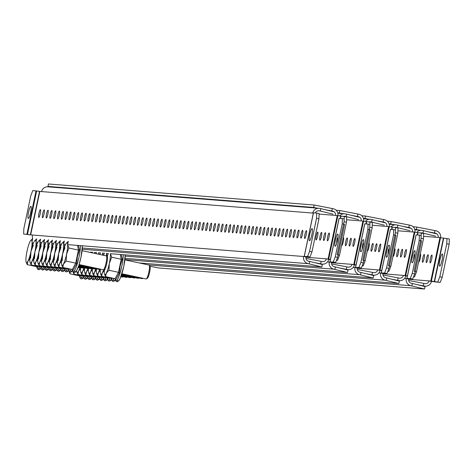 <?xml version="1.0" encoding="UTF-8"?>
<svg xmlns="http://www.w3.org/2000/svg" width="473" height="473" viewBox="0 0 473 473"><rect width="100%" height="100%" fill="white"/><g stroke="black" fill="none" stroke-linecap="round" stroke-linejoin="round"><path stroke-width="0.71" d="M309.714 234.578A6.214 1.058 102.1 0 1 312.085 228.583A6.214 1.058 102.1 0 1 311.843 234.744A6.214 1.058 102.1 0 1 309.472 240.739A6.214 1.058 102.1 0 1 309.714 234.578M30.656 212.483A6.214 1.058 -77.9 0 0 30.899 206.317A6.214 1.058 -77.9 0 0 28.534 212.312A6.214 1.058 -77.9 0 0 28.291 218.479A6.214 1.058 -77.9 0 0 30.656 212.483M44.072 213.867A3.997 0.68 -77.9 0 0 44.231 209.906A3.997 0.68 -77.9 0 0 42.706 213.761A3.997 0.68 -77.9 0 0 42.552 217.722A3.997 0.68 -77.9 0 0 44.072 213.867M40.276 213.565A3.997 0.68 -77.9 0 0 40.43 209.604A3.997 0.68 -77.9 0 0 38.904 213.459A3.997 0.68 -77.9 0 0 38.751 217.42A3.997 0.68 -77.9 0 0 40.276 213.565M47.874 214.168A3.997 0.68 -77.9 0 0 48.027 210.207A3.997 0.68 -77.9 0 0 46.508 214.062A3.997 0.68 -77.9 0 0 46.348 218.023A3.997 0.68 -77.9 0 0 47.874 214.168M51.675 214.47A3.997 0.68 -77.9 0 0 51.829 210.509A3.997 0.68 -77.9 0 0 50.304 214.364A3.997 0.68 -77.9 0 0 50.15 218.325A3.997 0.68 -77.9 0 0 51.675 214.47M55.471 214.772A3.997 0.68 -77.9 0 0 55.631 210.81A3.997 0.68 -77.9 0 0 54.105 214.665A3.997 0.68 -77.9 0 0 53.952 218.627A3.997 0.68 -77.9 0 0 55.471 214.772M59.273 215.073A3.997 0.68 -77.9 0 0 59.427 211.112A3.997 0.68 -77.9 0 0 57.907 214.967A3.997 0.68 -77.9 0 0 57.747 218.928A3.997 0.68 -77.9 0 0 59.273 215.073M63.075 215.375A3.997 0.68 -77.9 0 0 63.228 211.413A3.997 0.68 -77.9 0 0 61.703 215.262A3.997 0.68 -77.9 0 0 61.549 219.224A3.997 0.68 -77.9 0 0 63.075 215.375M66.87 215.676A3.997 0.68 -77.9 0 0 67.03 211.715A3.997 0.68 -77.9 0 0 65.505 215.564A3.997 0.68 -77.9 0 0 65.351 219.525A3.997 0.68 -77.9 0 0 66.87 215.676M70.672 215.978A3.997 0.68 -77.9 0 0 70.826 212.01A3.997 0.68 -77.9 0 0 69.306 215.865A3.997 0.68 -77.9 0 0 69.147 219.827A3.997 0.68 -77.9 0 0 70.672 215.978M74.474 216.273A3.997 0.68 -77.9 0 0 74.628 212.312A3.997 0.68 -77.9 0 0 73.102 216.167A3.997 0.68 -77.9 0 0 72.948 220.128A3.997 0.68 -77.9 0 0 74.474 216.273M78.27 216.575A3.997 0.68 -77.9 0 0 78.429 212.614A3.997 0.68 -77.9 0 0 76.904 216.468A3.997 0.68 -77.9 0 0 76.75 220.43A3.997 0.68 -77.9 0 0 78.27 216.575M82.071 216.876A3.997 0.68 -77.9 0 0 82.225 212.915A3.997 0.68 -77.9 0 0 80.706 216.77A3.997 0.68 -77.9 0 0 80.546 220.731A3.997 0.68 -77.9 0 0 82.071 216.876M85.873 217.178A3.997 0.68 -77.9 0 0 86.027 213.217A3.997 0.68 -77.9 0 0 84.501 217.072A3.997 0.68 -77.9 0 0 84.348 221.033A3.997 0.68 -77.9 0 0 85.873 217.178M89.669 217.479A3.997 0.68 -77.9 0 0 89.829 213.518A3.997 0.68 -77.9 0 0 88.303 217.373A3.997 0.68 -77.9 0 0 88.149 221.334A3.997 0.68 -77.9 0 0 89.669 217.479M93.471 217.781A3.997 0.68 -77.9 0 0 93.624 213.82A3.997 0.68 -77.9 0 0 92.105 217.669A3.997 0.68 -77.9 0 0 91.945 221.636A3.997 0.68 -77.9 0 0 93.471 217.781M97.272 218.083A3.997 0.68 -77.9 0 0 97.426 214.121A3.997 0.68 -77.9 0 0 95.901 217.97A3.997 0.68 -77.9 0 0 95.747 221.932A3.997 0.68 -77.9 0 0 97.272 218.083M101.068 218.384A3.997 0.68 -77.9 0 0 101.228 214.423A3.997 0.68 -77.9 0 0 99.702 218.272A3.997 0.68 -77.9 0 0 99.549 222.233A3.997 0.68 -77.9 0 0 101.068 218.384M104.87 218.68A3.997 0.68 -77.9 0 0 105.024 214.718A3.997 0.68 -77.9 0 0 103.504 218.573A3.997 0.68 -77.9 0 0 103.345 222.535A3.997 0.68 -77.9 0 0 104.87 218.68M108.672 218.981A3.997 0.68 -77.9 0 0 108.825 215.02A3.997 0.68 -77.9 0 0 107.3 218.875A3.997 0.68 -77.9 0 0 107.146 222.836A3.997 0.68 -77.9 0 0 108.672 218.981M112.468 219.283A3.997 0.68 -77.9 0 0 112.627 215.321A3.997 0.68 -77.9 0 0 111.102 219.176A3.997 0.68 -77.9 0 0 110.948 223.138A3.997 0.68 -77.9 0 0 112.468 219.283M116.269 219.584A3.997 0.68 -77.9 0 0 116.423 215.623A3.997 0.68 -77.9 0 0 114.904 219.478A3.997 0.68 -77.9 0 0 114.744 223.439A3.997 0.68 -77.9 0 0 116.269 219.584M120.071 219.886A3.997 0.68 -77.9 0 0 120.225 215.925A3.997 0.68 -77.9 0 0 118.699 219.779A3.997 0.68 -77.9 0 0 118.546 223.741A3.997 0.68 -77.9 0 0 120.071 219.886M123.867 220.187A3.997 0.68 -77.9 0 0 124.027 216.226A3.997 0.68 -77.9 0 0 122.501 220.081A3.997 0.68 -77.9 0 0 122.347 224.042A3.997 0.68 -77.9 0 0 123.867 220.187M127.669 220.489A3.997 0.68 -77.9 0 0 127.822 216.528A3.997 0.68 -77.9 0 0 126.303 220.377A3.997 0.68 -77.9 0 0 126.149 224.344A3.997 0.68 -77.9 0 0 127.669 220.489M131.47 220.79A3.997 0.68 -77.9 0 0 131.624 216.829A3.997 0.68 -77.9 0 0 130.099 220.678A3.997 0.68 -77.9 0 0 129.945 224.64A3.997 0.68 -77.9 0 0 131.47 220.79M135.266 221.092A3.997 0.68 -77.9 0 0 135.426 217.131A3.997 0.68 -77.9 0 0 133.9 220.98A3.997 0.68 -77.9 0 0 133.747 224.941A3.997 0.68 -77.9 0 0 135.266 221.092M139.068 221.388A3.997 0.68 -77.9 0 0 139.222 217.426A3.997 0.68 -77.9 0 0 137.702 221.281A3.997 0.68 -77.9 0 0 137.548 225.243A3.997 0.68 -77.9 0 0 139.068 221.388M142.87 221.689A3.997 0.68 -77.9 0 0 143.023 217.728A3.997 0.68 -77.9 0 0 141.498 221.583A3.997 0.68 -77.9 0 0 141.344 225.544A3.997 0.68 -77.9 0 0 142.87 221.689M146.665 221.991A3.997 0.68 -77.9 0 0 146.825 218.029A3.997 0.68 -77.9 0 0 145.3 221.884A3.997 0.68 -77.9 0 0 145.146 225.846A3.997 0.68 -77.9 0 0 146.665 221.991M150.467 222.292A3.997 0.68 -77.9 0 0 150.621 218.331A3.997 0.68 -77.9 0 0 149.101 222.186A3.997 0.68 -77.9 0 0 148.948 226.147A3.997 0.68 -77.9 0 0 150.467 222.292M154.269 222.594A3.997 0.68 -77.9 0 0 154.423 218.632A3.997 0.68 -77.9 0 0 152.897 222.487A3.997 0.68 -77.9 0 0 152.744 226.449A3.997 0.68 -77.9 0 0 154.269 222.594M158.065 222.895A3.997 0.68 -77.9 0 0 158.224 218.934A3.997 0.68 -77.9 0 0 156.699 222.789A3.997 0.68 -77.9 0 0 156.545 226.75A3.997 0.68 -77.9 0 0 158.065 222.895M161.867 223.197A3.997 0.68 -77.9 0 0 162.02 219.236A3.997 0.68 -77.9 0 0 160.501 223.085A3.997 0.68 -77.9 0 0 160.347 227.046A3.997 0.68 -77.9 0 0 161.867 223.197M165.668 223.498A3.997 0.68 -77.9 0 0 165.822 219.537A3.997 0.68 -77.9 0 0 164.297 223.386A3.997 0.68 -77.9 0 0 164.143 227.347A3.997 0.68 -77.9 0 0 165.668 223.498M169.464 223.8A3.997 0.68 -77.9 0 0 169.624 219.833A3.997 0.68 -77.9 0 0 168.098 223.688A3.997 0.68 -77.9 0 0 167.945 227.649A3.997 0.68 -77.9 0 0 169.464 223.8M173.266 224.096A3.997 0.68 -77.9 0 0 173.42 220.134A3.997 0.68 -77.9 0 0 171.9 223.989A3.997 0.68 -77.9 0 0 171.746 227.951A3.997 0.68 -77.9 0 0 173.266 224.096M177.068 224.397A3.997 0.68 -77.9 0 0 177.221 220.436A3.997 0.68 -77.9 0 0 175.696 224.291A3.997 0.68 -77.9 0 0 175.542 228.252A3.997 0.68 -77.9 0 0 177.068 224.397M180.863 224.699A3.997 0.68 -77.9 0 0 181.023 220.737A3.997 0.68 -77.9 0 0 179.498 224.592A3.997 0.68 -77.9 0 0 179.344 228.554A3.997 0.68 -77.9 0 0 180.863 224.699M184.665 225A3.997 0.68 -77.9 0 0 184.819 221.039A3.997 0.68 -77.9 0 0 183.299 224.894A3.997 0.68 -77.9 0 0 183.146 228.855A3.997 0.68 -77.9 0 0 184.665 225M188.467 225.302A3.997 0.68 -77.9 0 0 188.621 221.34A3.997 0.68 -77.9 0 0 187.095 225.195A3.997 0.68 -77.9 0 0 186.941 229.157A3.997 0.68 -77.9 0 0 188.467 225.302M192.263 225.603A3.997 0.68 -77.9 0 0 192.422 221.642A3.997 0.68 -77.9 0 0 190.897 225.497A3.997 0.68 -77.9 0 0 190.743 229.458A3.997 0.68 -77.9 0 0 192.263 225.603M196.064 225.905A3.997 0.68 -77.9 0 0 196.218 221.943A3.997 0.68 -77.9 0 0 194.699 225.792A3.997 0.68 -77.9 0 0 194.545 229.754A3.997 0.68 -77.9 0 0 196.064 225.905M199.866 226.206A3.997 0.68 -77.9 0 0 200.02 222.245A3.997 0.68 -77.9 0 0 198.494 226.094A3.997 0.68 -77.9 0 0 198.341 230.055A3.997 0.68 -77.9 0 0 199.866 226.206M203.662 226.502A3.997 0.68 -77.9 0 0 203.822 222.541A3.997 0.68 -77.9 0 0 202.296 226.396A3.997 0.68 -77.9 0 0 202.142 230.357A3.997 0.68 -77.9 0 0 203.662 226.502M207.464 226.804A3.997 0.68 -77.9 0 0 207.617 222.842A3.997 0.68 -77.9 0 0 206.098 226.697A3.997 0.68 -77.9 0 0 205.944 230.658A3.997 0.68 -77.9 0 0 207.464 226.804M211.265 227.105A3.997 0.68 -77.9 0 0 211.419 223.144A3.997 0.68 -77.9 0 0 209.894 226.999A3.997 0.68 -77.9 0 0 209.74 230.96A3.997 0.68 -77.9 0 0 211.265 227.105M215.061 227.407A3.997 0.68 -77.9 0 0 215.221 223.445A3.997 0.68 -77.9 0 0 213.695 227.3A3.997 0.68 -77.9 0 0 213.542 231.262A3.997 0.68 -77.9 0 0 215.061 227.407M218.863 227.708A3.997 0.68 -77.9 0 0 219.017 223.747A3.997 0.68 -77.9 0 0 217.497 227.602A3.997 0.68 -77.9 0 0 217.344 231.563A3.997 0.68 -77.9 0 0 218.863 227.708M222.665 228.01A3.997 0.68 -77.9 0 0 222.818 224.048A3.997 0.68 -77.9 0 0 221.293 227.903A3.997 0.68 -77.9 0 0 221.139 231.865A3.997 0.68 -77.9 0 0 222.665 228.01M226.461 228.311A3.997 0.68 -77.9 0 0 226.62 224.35A3.997 0.68 -77.9 0 0 225.095 228.199A3.997 0.68 -77.9 0 0 224.941 232.166A3.997 0.68 -77.9 0 0 226.461 228.311M230.262 228.613A3.997 0.68 -77.9 0 0 230.416 224.651A3.997 0.68 -77.9 0 0 228.897 228.5A3.997 0.68 -77.9 0 0 228.743 232.462A3.997 0.68 -77.9 0 0 230.262 228.613M234.064 228.914A3.997 0.68 -77.9 0 0 234.218 224.953A3.997 0.68 -77.9 0 0 232.692 228.802A3.997 0.68 -77.9 0 0 232.539 232.763A3.997 0.68 -77.9 0 0 234.064 228.914M237.86 229.21A3.997 0.68 -77.9 0 0 238.02 225.249A3.997 0.68 -77.9 0 0 236.494 229.103A3.997 0.68 -77.9 0 0 236.34 233.065A3.997 0.68 -77.9 0 0 237.86 229.21M241.662 229.511A3.997 0.68 -77.9 0 0 241.815 225.55A3.997 0.68 -77.9 0 0 240.296 229.405A3.997 0.68 -77.9 0 0 240.142 233.366A3.997 0.68 -77.9 0 0 241.662 229.511M245.463 229.813A3.997 0.68 -77.9 0 0 245.617 225.852A3.997 0.68 -77.9 0 0 244.092 229.707A3.997 0.68 -77.9 0 0 243.938 233.668A3.997 0.68 -77.9 0 0 245.463 229.813M249.259 230.115A3.997 0.68 -77.9 0 0 249.419 226.153A3.997 0.68 -77.9 0 0 247.893 230.008A3.997 0.68 -77.9 0 0 247.74 233.969A3.997 0.68 -77.9 0 0 249.259 230.115M253.061 230.416A3.997 0.68 -77.9 0 0 253.215 226.455A3.997 0.68 -77.9 0 0 251.695 230.31A3.997 0.68 -77.9 0 0 251.541 234.271A3.997 0.68 -77.9 0 0 253.061 230.416M256.863 230.718A3.997 0.68 -77.9 0 0 257.016 226.756A3.997 0.68 -77.9 0 0 255.491 230.611A3.997 0.68 -77.9 0 0 255.337 234.573A3.997 0.68 -77.9 0 0 256.863 230.718M260.658 231.019A3.997 0.68 -77.9 0 0 260.818 227.058A3.997 0.68 -77.9 0 0 259.293 230.907A3.997 0.68 -77.9 0 0 259.139 234.868A3.997 0.68 -77.9 0 0 260.658 231.019M264.46 231.321A3.997 0.68 -77.9 0 0 264.614 227.359A3.997 0.68 -77.9 0 0 263.094 231.208A3.997 0.68 -77.9 0 0 262.941 235.17A3.997 0.68 -77.9 0 0 264.46 231.321M268.262 231.622A3.997 0.68 -77.9 0 0 268.416 227.655A3.997 0.68 -77.9 0 0 266.89 231.51A3.997 0.68 -77.9 0 0 266.737 235.471A3.997 0.68 -77.9 0 0 268.262 231.622M272.058 231.918A3.997 0.68 -77.9 0 0 272.217 227.956A3.997 0.68 -77.9 0 0 270.692 231.811A3.997 0.68 -77.9 0 0 270.538 235.773A3.997 0.68 -77.9 0 0 272.058 231.918M275.86 232.219A3.997 0.68 -77.9 0 0 276.013 228.258A3.997 0.68 -77.9 0 0 274.494 232.113A3.997 0.68 -77.9 0 0 274.34 236.074A3.997 0.68 -77.9 0 0 275.86 232.219M279.661 232.521A3.997 0.68 -77.9 0 0 279.815 228.56A3.997 0.68 -77.9 0 0 278.29 232.414A3.997 0.68 -77.9 0 0 278.136 236.376A3.997 0.68 -77.9 0 0 279.661 232.521M283.457 232.822A3.997 0.68 -77.9 0 0 283.617 228.861A3.997 0.68 -77.9 0 0 282.091 232.716A3.997 0.68 -77.9 0 0 281.938 236.677A3.997 0.68 -77.9 0 0 283.457 232.822M287.259 233.124A3.997 0.68 -77.9 0 0 287.413 229.163A3.997 0.68 -77.9 0 0 285.893 233.018A3.997 0.68 -77.9 0 0 285.739 236.979A3.997 0.68 -77.9 0 0 287.259 233.124M291.061 233.426A3.997 0.68 -77.9 0 0 291.214 229.464A3.997 0.68 -77.9 0 0 289.689 233.319A3.997 0.68 -77.9 0 0 289.535 237.28A3.997 0.68 -77.9 0 0 291.061 233.426M294.862 233.727A3.997 0.68 -77.9 0 0 295.016 229.766A3.997 0.68 -77.9 0 0 293.491 233.615A3.997 0.68 -77.9 0 0 293.337 237.576A3.997 0.68 -77.9 0 0 294.862 233.727M298.658 234.029A3.997 0.68 -77.9 0 0 298.812 230.067A3.997 0.68 -77.9 0 0 297.292 233.916A3.997 0.68 -77.9 0 0 297.139 237.878A3.997 0.68 -77.9 0 0 298.658 234.029M302.46 234.33A3.997 0.68 -77.9 0 0 302.614 230.363A3.997 0.68 -77.9 0 0 301.088 234.218A3.997 0.68 -77.9 0 0 300.934 238.179A3.997 0.68 -77.9 0 0 302.46 234.33M306.262 234.626A3.997 0.68 -77.9 0 0 306.415 230.664A3.997 0.68 -77.9 0 0 304.89 234.519A3.997 0.68 -77.9 0 0 304.736 238.481A3.997 0.68 -77.9 0 0 306.262 234.626M32.909 244.429L32.034 241.662A11.547 1.963 102.1 0 1 30.964 251.518A11.547 1.963 102.1 0 1 27.913 261.226A11.547 1.963 102.1 0 1 26.098 262.012A11.547 1.963 102.1 0 1 25.938 261.066A11.547 1.963 -77.9 0 1 27.014 251.204A11.547 1.963 102.1 0 1 30.059 241.502A11.547 1.963 102.1 0 1 30.727 240.467A11.547 1.963 102.1 0 1 32.034 241.662L32.732 238.534A6.037 5.948 -85.5 0 1 32.43 235.028L303.583 256.502L307.817 257.152L306.711 256.744L309.963 257.005L307.568 256.49L309.579 251.352L316.538 218.337L316.721 213.051L319.121 213.565L318.932 218.851L316.538 218.337M309.182 263.875L309.697 261.445L322.361 264.537L321.847 266.967L308.154 263.656A6.037 5.948 94.5 0 1 303.583 256.502L307.568 256.49M313.333 213.104L41.583 191.589A6.037 5.948 -85.5 0 1 47.879 186.817L319.033 208.286A6.037 5.948 94.5 0 0 312.736 213.057M41.583 191.589L32.803 190.566L30.792 195.71L23.839 228.725L23.65 234.011L32.43 235.028M23.65 234.011L30.367 234.845L39.519 191.405M332.98 214.145L320.316 211.053L320.824 208.623L333.495 211.709M320.316 211.053L319.287 210.834A3.553 3.5 94.5 0 0 315.325 212.939M320.824 208.623L319.801 208.398A6.037 5.948 94.5 0 0 319.033 208.286M309.697 261.445L308.668 261.226A3.553 3.5 94.5 0 1 305.978 257.016M82.367 248.006L321.847 266.967M316.721 213.051L313.463 212.826M309.579 251.352L311.973 251.867L318.932 218.851M311.973 251.867L309.963 257.005M323.851 236.565A3.997 0.68 102.1 0 1 325.377 232.71A3.997 0.68 102.1 0 1 325.217 236.671A3.997 0.68 102.1 0 1 323.698 240.526A3.997 0.68 102.1 0 1 323.851 236.565M327.653 236.867A3.997 0.68 102.1 0 1 329.173 233.012A3.997 0.68 102.1 0 1 329.019 236.973A3.997 0.68 102.1 0 1 327.493 240.828A3.997 0.68 102.1 0 1 327.653 236.867M320.05 236.264A3.997 0.68 102.1 0 1 321.575 232.409A3.997 0.68 102.1 0 1 321.421 236.37A3.997 0.68 102.1 0 1 319.896 240.225A3.997 0.68 102.1 0 1 320.05 236.264M316.254 235.962A3.997 0.68 102.1 0 1 317.773 232.107A3.997 0.68 102.1 0 1 317.62 236.068A3.997 0.68 102.1 0 1 316.094 239.923A3.997 0.68 102.1 0 1 316.254 235.962M330.414 259.364L326.34 258.843L328.735 259.358A6.037 5.948 94.5 0 1 321.675 264.017L314.196 262.545M319.098 214.103L337.261 215.54L346.674 216.936L346.484 222.221L339.525 255.237L337.515 260.381L336.551 260.174M317.223 208.144L313.64 207.446L314.155 205.016L48.471 183.979L47.962 186.409L50.463 187.024M314.155 205.016L332.288 208.54L331.78 210.97L325.329 209.716M313.64 207.446L47.962 186.409M305.96 258.412L321.161 261.362L320.647 263.798M337.941 215.647A6.037 5.948 94.5 0 0 333.317 208.759L332.288 208.54M335.493 215.404A3.553 3.5 94.5 0 0 332.803 211.195L331.78 210.97M305.936 257.229L326.34 258.843A3.553 3.5 94.5 0 1 322.184 261.587L321.161 261.362M330.39 259.488L328.735 259.358M336.699 243.376A6.214 1.058 102.1 0 1 337.267 237.949M346.484 222.221L344.09 221.707L337.131 254.722L339.525 255.237M344.09 221.707L344.273 216.421M337.515 260.381L336.504 260.298M335.387 240.089A6.214 1.058 102.1 0 1 337.752 234.094A6.214 1.058 102.1 0 1 337.515 240.26A6.214 1.058 102.1 0 1 335.144 246.25A6.214 1.058 102.1 0 1 335.387 240.089M327.558 261.876L333.412 262.669L332.348 262.261L335.635 262.515L333.24 262.001L335.251 256.863L342.21 223.847L342.393 218.561L344.184 218.946M334.849 269.391L335.363 266.955L348.027 270.048L347.519 272.483L333.826 269.172A6.037 5.948 94.5 0 1 329.249 262.012L333.24 262.001M358.646 219.655L345.982 216.563L346.496 214.133L359.161 217.225M345.982 216.563L344.959 216.344A3.553 3.5 94.5 0 0 343.451 216.356M346.496 214.133L345.467 213.914A6.037 5.948 94.5 0 0 339.673 215.942M335.363 266.955L334.34 266.737A3.553 3.5 94.5 0 1 331.65 262.527M87.889 251.926L88.628 251.985M90.633 252.144L92.584 252.298M94.582 252.452L96.533 252.612M98.532 252.765L100.483 252.925M102.487 253.079L104.438 253.232M106.437 253.392L108.388 253.546M110.386 253.705L347.519 272.483M342.393 218.561L339.135 218.343M335.251 256.863L337.645 257.377L344.604 224.362L342.21 223.847M337.645 257.377L335.635 262.515M361.053 245.605A6.214 1.058 102.1 0 1 363.424 239.61A6.214 1.058 102.1 0 1 363.181 245.771A6.214 1.058 102.1 0 1 360.81 251.766A6.214 1.058 102.1 0 1 361.053 245.605M353.23 267.393L359.078 268.179L358.055 267.771L361.307 268.031L358.906 267.517L360.917 262.373L367.876 229.358L368.065 224.078L369.856 224.462M360.521 274.902L361.035 272.472L373.7 275.564L373.185 277.994L359.492 274.683A6.037 5.948 94.5 0 1 354.921 267.523L358.906 267.517M384.318 225.172L371.654 222.079L372.168 219.643L384.833 222.736M371.654 222.079L370.625 221.861A3.553 3.5 94.5 0 0 369.123 221.872M372.168 219.643L371.139 219.425A6.037 5.948 94.5 0 0 365.345 221.453M361.035 272.472L360.006 272.253A3.553 3.5 94.5 0 1 357.316 268.037M125.055 258.347L373.185 277.994M368.065 224.078L364.801 223.853M360.917 262.373L363.317 262.887L370.27 229.872L367.876 229.358M363.317 262.887L361.307 268.031M386.725 251.116A6.214 1.058 102.1 0 1 389.096 245.12A6.214 1.058 102.1 0 1 388.853 251.287A6.214 1.058 102.1 0 1 386.482 257.277A6.214 1.058 102.1 0 1 386.725 251.116M378.897 272.903L384.75 273.696L383.686 273.288L386.973 273.542L384.579 273.027L386.589 267.889L393.548 234.874L393.731 229.588L395.523 229.973M386.193 280.418L386.701 277.982L399.372 281.074L398.857 283.51L385.164 280.193A6.037 5.948 94.5 0 1 380.594 273.039L384.579 273.027M409.99 230.682L397.32 227.59L397.834 225.16L410.499 228.252M397.32 227.59L396.297 227.371A3.553 3.5 94.5 0 0 394.789 227.383M397.834 225.16L396.812 224.941A6.037 5.948 94.5 0 0 391.011 226.969M386.701 277.982L385.678 277.763A3.553 3.5 94.5 0 1 382.988 273.554M139.228 262.953L398.857 283.51M393.731 229.588L390.473 229.37M386.589 267.889L388.983 268.404L395.942 235.388L393.548 234.874M388.983 268.404L386.973 273.542M412.391 256.632A6.214 1.058 102.1 0 1 414.762 250.637A6.214 1.058 102.1 0 1 414.519 256.798A6.214 1.058 102.1 0 1 412.154 262.793A6.214 1.058 102.1 0 1 412.391 256.632M404.569 278.42L410.422 279.206L409.393 278.798L412.645 279.058L410.251 278.544L412.261 273.4L419.214 240.385L419.403 235.099L421.195 235.489M411.859 285.929L412.373 283.498L425.038 286.591L424.529 289.021L410.836 285.71A6.037 5.948 94.5 0 1 406.26 278.55L410.251 278.544M435.657 236.198L422.992 233.106L423.506 230.67L436.171 233.763M422.992 233.106L421.963 232.887A3.553 3.5 94.5 0 0 420.462 232.899M423.506 230.67L422.478 230.452A6.037 5.948 94.5 0 0 416.683 232.48M412.373 283.498L411.344 283.274A3.553 3.5 94.5 0 1 408.654 279.064M149.947 266.258L158.845 267.984L424.529 289.021M419.403 235.099L416.145 234.88M412.261 273.4L414.655 273.914L421.614 240.899L419.214 240.385M414.655 273.914L412.645 279.058M349.523 242.075A3.997 0.68 102.1 0 1 351.043 238.226A3.997 0.68 102.1 0 1 350.889 242.188A3.997 0.68 102.1 0 1 349.364 246.037A3.997 0.68 102.1 0 1 349.523 242.075M353.319 242.377A3.997 0.68 102.1 0 1 354.845 238.522A3.997 0.68 102.1 0 1 354.691 242.489A3.997 0.68 102.1 0 1 353.165 246.338A3.997 0.68 102.1 0 1 353.319 242.377M345.722 241.774A3.997 0.68 102.1 0 1 347.241 237.925A3.997 0.68 102.1 0 1 347.087 241.886A3.997 0.68 102.1 0 1 345.568 245.735A3.997 0.68 102.1 0 1 345.722 241.774M343.209 237.753A3.997 0.68 102.1 0 1 343.445 237.623A3.997 0.68 102.1 0 1 343.292 241.585A3.997 0.68 102.1 0 1 341.766 245.44A3.997 0.68 102.1 0 1 341.624 245.28M356.086 264.88L352.013 264.36L354.407 264.874A6.037 5.948 94.5 0 1 347.342 269.533L339.868 268.055M346.573 219.762L362.927 221.057L372.34 222.452L372.156 227.738L365.197 260.753L363.187 265.891L362.223 265.684M342.895 213.654L339.312 212.962L339.821 210.526L357.96 214.05L357.446 216.486L351.001 215.233M339.312 212.962L337.746 212.838M339.821 210.526L336.126 210.237M331.632 263.922L346.827 266.878L346.319 269.308M363.613 221.157A6.037 5.948 94.5 0 0 358.989 214.275L357.96 214.05M361.165 220.915A3.553 3.5 94.5 0 0 358.475 216.705L357.446 216.486M331.608 262.74L352.013 264.36A3.553 3.5 94.5 0 1 347.856 267.097L346.827 266.878M356.057 265.004L354.407 264.874M362.371 248.893A6.214 1.058 102.1 0 1 362.933 243.465M372.156 227.738L369.756 227.223L362.803 260.239L365.197 260.753M369.756 227.223L369.945 221.938M363.187 265.891L362.17 265.814M375.19 247.592A3.997 0.68 102.1 0 1 376.715 243.737A3.997 0.68 102.1 0 1 376.555 247.698A3.997 0.68 102.1 0 1 375.036 251.553A3.997 0.68 102.1 0 1 375.19 247.592M378.991 247.893A3.997 0.68 102.1 0 1 380.511 244.038A3.997 0.68 102.1 0 1 380.357 248A3.997 0.68 102.1 0 1 378.838 251.855A3.997 0.68 102.1 0 1 378.991 247.893M371.388 247.29A3.997 0.68 102.1 0 1 372.913 243.435A3.997 0.68 102.1 0 1 372.759 247.397A3.997 0.68 102.1 0 1 371.234 251.252A3.997 0.68 102.1 0 1 371.388 247.29M368.881 243.264A3.997 0.68 102.1 0 1 369.111 243.134A3.997 0.68 102.1 0 1 368.958 247.095A3.997 0.68 102.1 0 1 367.438 250.95A3.997 0.68 102.1 0 1 367.296 250.791M381.752 270.39L377.679 269.87L380.079 270.385A6.037 5.948 94.5 0 1 373.014 275.044L365.534 273.571M372.239 225.272L388.599 226.567L398.012 227.962L397.823 233.248L390.864 266.264L388.853 271.407L387.89 271.2M368.562 219.17L364.979 218.473L365.493 216.043L383.633 219.567L383.118 221.997L376.668 220.743M364.979 218.473L363.418 218.349M365.493 216.043L361.792 215.747M357.298 269.439L372.499 272.389L371.985 274.825M389.279 226.673A6.037 5.948 94.5 0 0 384.655 219.785L383.633 219.567M386.837 226.431A3.553 3.5 94.5 0 0 384.147 222.221L383.118 221.997M357.281 268.256L377.679 269.87A3.553 3.5 94.5 0 1 373.528 272.614L372.499 272.389M381.729 270.515L380.079 270.385M388.037 254.403A6.214 1.058 102.1 0 1 388.605 248.975M397.823 233.248L395.428 232.734L388.469 265.749L390.864 266.264M395.428 232.734L395.617 227.448M388.853 271.407L387.842 271.325M400.862 253.102A3.997 0.68 102.1 0 1 402.381 249.247A3.997 0.68 102.1 0 1 402.227 253.215A3.997 0.68 102.1 0 1 400.702 257.064A3.997 0.68 102.1 0 1 400.862 253.102M404.657 253.404A3.997 0.68 102.1 0 1 406.183 249.549A3.997 0.68 102.1 0 1 406.029 253.51A3.997 0.68 102.1 0 1 404.504 257.365A3.997 0.68 102.1 0 1 404.657 253.404M397.06 252.801A3.997 0.68 102.1 0 1 398.585 248.952A3.997 0.68 102.1 0 1 398.426 252.913A3.997 0.68 102.1 0 1 396.906 256.762A3.997 0.68 102.1 0 1 397.06 252.801M394.553 248.78A3.997 0.68 102.1 0 1 394.784 248.65A3.997 0.68 102.1 0 1 394.63 252.612A3.997 0.68 102.1 0 1 393.104 256.461A3.997 0.68 102.1 0 1 392.968 256.301M407.424 275.907L403.351 275.387L405.745 275.901A6.037 5.948 94.5 0 1 398.68 280.554L391.206 279.082M397.911 230.789L414.265 232.083L423.678 233.479L423.495 238.764L416.536 271.78L414.525 276.918L413.562 276.711M394.234 224.681L390.651 223.989L391.165 221.553L409.299 225.077L408.79 227.513L402.34 226.26M390.651 223.989L389.084 223.865M391.165 221.553L387.464 221.263M382.97 274.949L398.171 277.905L397.657 280.335M414.951 232.184A6.037 5.948 94.5 0 0 410.328 225.302L409.299 225.077M412.503 231.941A3.553 3.5 94.5 0 0 409.813 227.732L408.79 227.513M382.947 273.766L403.351 275.387A3.553 3.5 94.5 0 1 399.194 278.124L398.171 277.905M407.401 276.031L405.745 275.901M413.709 259.919A6.214 1.058 102.1 0 1 414.277 254.492M423.495 238.764L421.1 238.25L414.141 271.266L416.536 271.78M421.1 238.25L421.283 232.964M414.525 276.918L413.514 276.841M439.943 260.002A6.214 1.058 102.1 0 1 442.314 254.007A6.214 1.058 102.1 0 1 442.072 260.174A6.214 1.058 102.1 0 1 439.701 266.169A6.214 1.058 102.1 0 1 439.943 260.002M426.528 258.619A3.997 0.68 102.1 0 1 428.053 254.764A3.997 0.68 102.1 0 1 427.899 258.725A3.997 0.68 102.1 0 1 426.374 262.58A3.997 0.68 102.1 0 1 426.528 258.619M430.329 258.92A3.997 0.68 102.1 0 1 431.855 255.065A3.997 0.68 102.1 0 1 431.695 259.027A3.997 0.68 102.1 0 1 430.176 262.882A3.997 0.68 102.1 0 1 430.329 258.92M422.732 258.317A3.997 0.68 102.1 0 1 424.251 254.462A3.997 0.68 102.1 0 1 424.098 258.424A3.997 0.68 102.1 0 1 422.572 262.279A3.997 0.68 102.1 0 1 422.732 258.317M420.219 254.291A3.997 0.68 102.1 0 1 420.456 254.161A3.997 0.68 102.1 0 1 420.296 258.122A3.997 0.68 102.1 0 1 418.776 261.977A3.997 0.68 102.1 0 1 418.635 261.817M437.797 281.92L439.807 276.776L442.208 277.29L440.197 282.434L430.785 281.039L429.023 280.897L431.417 281.411A6.037 5.948 94.5 0 1 424.352 286.07L416.879 284.598M423.583 236.299L439.937 237.594L449.35 238.989L449.161 244.275L442.208 277.29M440.197 282.434L431.417 281.411M419.9 230.197L416.323 229.5L416.831 227.07L434.971 230.593L434.456 233.023L428.006 231.77M416.323 229.5L414.756 229.375M416.831 227.07L413.136 226.774M408.637 280.465L423.838 283.416L423.323 285.852M440.623 237.7A6.037 5.948 94.5 0 0 436 230.812L434.971 230.593M438.175 237.458A3.553 3.5 94.5 0 0 435.485 233.248L434.456 233.023M408.619 279.283L429.023 280.897A3.553 3.5 94.5 0 1 424.866 283.634L423.838 283.416M449.161 244.275L446.766 243.761L439.807 276.776M446.766 243.761L446.955 238.475M37.757 266.346L37.527 267.57L36.788 266.671L27.233 264.62L27.913 261.226L29.894 258.826M26.127 262.101L27.233 264.62M32.726 238.54L30.816 240.373M30.585 258.252L30.964 251.518L33.329 245.215M36.788 266.671L36.882 266.157M37.45 267.275L37.527 267.57M80.54 275.534L80.309 276.758L79.57 275.86L70.016 273.808L70.087 272.253M69.306 271.827A11.547 1.963 102.1 0 1 68.898 271.248M68.91 271.289L70.016 273.808M79.57 275.86L79.665 275.345M80.233 276.463L80.309 276.758M41.713 266.66L41.482 267.884L40.737 266.985L31.183 264.933L31.868 261.534A11.547 1.963 102.1 0 1 30.053 262.326A11.547 1.963 102.1 0 1 29.888 261.38A11.547 1.963 -77.9 0 1 30.964 251.518A11.547 1.963 102.1 0 1 34.015 241.815A11.547 1.963 102.1 0 1 34.677 240.781A11.547 1.963 102.1 0 1 35.989 241.975A11.547 1.963 102.1 0 1 34.913 251.831A11.547 1.963 102.1 0 1 31.868 261.534L33.849 259.139M30.077 262.414L31.183 264.933M36.859 244.742L35.989 241.975L36.681 238.847L34.766 240.686M34.535 258.565L34.913 251.831L37.284 245.528M40.737 266.985L40.832 266.47M41.405 267.588L41.482 267.884M84.496 275.848L84.265 277.072L83.52 276.173L73.965 274.121L74.042 272.566M73.262 272.141A11.547 1.963 102.1 0 1 72.848 271.561L73.965 274.121M83.52 276.173L83.615 275.658M84.188 276.776L84.265 277.072M45.662 266.973L45.432 268.197L44.687 267.298L35.138 265.247L35.818 261.847A11.547 1.963 102.1 0 1 34.003 262.639A11.547 1.963 102.1 0 1 33.843 261.693A11.547 1.963 -77.9 0 1 34.913 251.831A11.547 1.963 102.1 0 1 37.964 242.129A11.547 1.963 102.1 0 1 38.632 241.094A11.547 1.963 102.1 0 1 39.939 242.288A11.547 1.963 102.1 0 1 38.869 252.144A11.547 1.963 102.1 0 1 35.818 261.847L37.799 259.452M34.032 262.728L35.138 265.247M40.814 245.055L39.939 242.288L40.631 239.161L38.721 240.994M38.484 258.879L38.869 252.144L41.234 245.836M44.687 267.298L44.787 266.784M45.355 267.901L45.432 268.197M88.445 276.161L88.215 277.385L87.47 276.486L77.921 274.435L78.601 271.035A11.547 1.963 102.1 0 1 76.786 271.827A11.547 1.963 102.1 0 1 76.626 270.881A11.547 1.963 -77.9 0 1 76.614 270.763M79.919 267.813A11.547 1.963 102.1 0 1 78.601 271.035L80.581 268.64M76.815 271.916L77.921 274.435M87.47 276.486L87.57 275.972M88.138 277.089L88.215 277.385M49.618 267.28L49.381 268.504L48.642 267.612L39.088 265.56L39.767 262.16A11.547 1.963 102.1 0 1 37.952 262.953A11.547 1.963 102.1 0 1 37.793 262.007A11.547 1.963 -77.9 0 1 38.869 252.144A11.547 1.963 102.1 0 1 41.914 242.442A11.547 1.963 102.1 0 1 42.582 241.407A11.547 1.963 102.1 0 1 43.894 242.602A11.547 1.963 102.1 0 1 42.818 252.458A11.547 1.963 102.1 0 1 39.767 262.16L41.748 259.766M78.098 267.57L79.647 267.901A7.107 1.212 -77.9 0 0 79.872 267.842A7.107 1.212 -77.9 0 0 80.203 267.487M37.982 263.035L39.088 265.56M44.764 245.369L43.894 242.602L44.586 239.474L42.671 241.307M42.44 259.192L42.818 252.458L45.183 246.149M48.642 267.612L48.737 267.097M92.401 276.474L92.164 277.698L91.425 276.8L81.87 274.748L82.55 271.348A11.547 1.963 102.1 0 1 80.735 272.141A11.547 1.963 102.1 0 1 80.576 271.195A11.547 1.963 -77.9 0 1 80.664 267.588M120.881 276.758L122.43 277.089A7.107 1.212 -77.9 0 0 122.655 277.03A7.107 1.212 -77.9 0 0 122.986 276.675M83.869 268.126A11.547 1.963 102.1 0 1 82.55 271.348L84.531 268.954M80.765 272.229L81.87 274.748M95.576 278.26L94.582 279.46L93.098 279.874L91.933 278.899L91.52 276.285M92.087 277.403L92.164 277.698M53.567 267.594L53.337 268.818L52.592 267.925L43.037 265.873L43.723 262.474A11.547 1.963 102.1 0 1 41.908 263.266A11.547 1.963 102.1 0 1 41.742 262.32A11.547 1.963 -77.9 0 1 42.818 252.458A11.547 1.963 102.1 0 1 45.869 242.755A11.547 1.963 102.1 0 1 46.531 241.721A11.547 1.963 102.1 0 1 47.844 242.909A11.547 1.963 102.1 0 1 46.768 252.771A11.547 1.963 102.1 0 1 43.723 262.474L45.704 260.079M78.282 267.074L83.597 268.215A7.107 1.212 -77.9 0 0 83.822 268.156A7.107 1.212 -77.9 0 0 84.153 267.801M41.931 263.349L43.037 265.873M48.713 245.682L47.844 242.909L48.536 239.787L46.62 241.62M46.389 259.506L46.768 252.771L49.139 246.463M52.592 267.925L52.692 267.405M96.35 276.782L96.12 278.006L95.375 277.113L85.82 275.061L86.506 271.662A11.547 1.963 102.1 0 1 84.691 272.454A11.547 1.963 102.1 0 1 84.531 271.508A11.547 1.963 -77.9 0 1 84.62 267.901M121.064 276.262L126.38 277.403A7.107 1.212 -77.9 0 0 126.604 277.344A7.107 1.212 -77.9 0 0 126.935 276.989M87.824 268.439A11.547 1.963 102.1 0 1 86.506 271.662L88.486 269.267M90.627 252.103A11.547 1.963 102.1 0 1 90.656 252.517L90.627 252.103M84.714 272.537L85.82 275.061M95.375 277.113L95.475 276.599M57.517 267.907L57.286 269.131L56.547 268.238L46.993 266.181L47.672 262.787A11.547 1.963 102.1 0 1 45.857 263.573A11.547 1.963 102.1 0 1 45.698 262.633A11.547 1.963 -77.9 0 1 46.768 252.771A11.547 1.963 102.1 0 1 49.819 243.069A11.547 1.963 102.1 0 1 50.487 242.034A11.547 1.963 102.1 0 1 51.794 243.223A11.547 1.963 102.1 0 1 50.723 253.085A11.547 1.963 102.1 0 1 47.672 262.787L49.653 260.392M78.465 266.577L87.546 268.528A7.107 1.212 -77.9 0 0 87.777 268.469A7.107 1.212 -77.9 0 0 88.102 268.114M45.887 263.662L46.993 266.181M52.669 245.995L51.794 243.223L52.485 240.101L50.576 241.934M50.339 259.819L50.723 253.085L53.088 246.776M56.547 268.238L56.642 267.718M100.3 277.095L100.069 278.319L99.33 277.426L89.775 275.375L90.455 271.975A11.547 1.963 102.1 0 1 88.64 272.767A11.547 1.963 102.1 0 1 88.481 271.821A11.547 1.963 -77.9 0 1 88.569 268.215M121.248 275.765L130.329 277.716A7.107 1.212 -77.9 0 0 130.56 277.657A7.107 1.212 -77.9 0 0 130.885 277.302M91.774 268.753A11.547 1.963 102.1 0 1 90.455 271.975L92.436 269.58M94.754 253.398L94.576 252.411A11.547 1.963 102.1 0 1 94.624 253.368M92.3 252.872A11.547 1.963 102.1 0 1 92.602 252.257M88.67 272.85L89.775 275.375M99.33 277.426L99.425 276.906M61.472 268.221L61.242 269.444L60.497 268.546L50.942 266.494L51.622 263.1A11.547 1.963 102.1 0 1 49.807 263.887A11.547 1.963 102.1 0 1 49.647 262.947A11.547 1.963 -77.9 0 1 50.723 253.085A11.547 1.963 102.1 0 1 53.774 243.382A11.547 1.963 102.1 0 1 54.436 242.347A11.547 1.963 102.1 0 1 55.749 243.536A11.547 1.963 102.1 0 1 54.673 253.398A11.547 1.963 102.1 0 1 51.622 263.1L53.603 260.706M78.636 266.08L91.502 268.841A7.107 1.212 -77.9 0 0 91.727 268.782A7.107 1.212 -77.9 0 0 92.058 268.428M49.836 263.975L50.942 266.494M56.618 246.309L55.749 243.536L56.441 240.414L54.525 242.247M54.294 260.132L54.673 253.398L57.044 247.089M60.497 268.546L60.591 268.031M104.255 277.409L104.025 278.632L103.28 277.74L93.725 275.682L94.405 272.288A11.547 1.963 102.1 0 1 92.596 273.075A11.547 1.963 102.1 0 1 92.43 272.135A11.547 1.963 -77.9 0 1 92.519 268.522M121.419 275.268L134.285 278.029A7.107 1.212 -77.9 0 0 134.509 277.97A7.107 1.212 -77.9 0 0 134.84 277.616M95.723 269.06A11.547 1.963 102.1 0 1 94.405 272.288L96.386 269.894M98.881 254.285L98.532 252.724A11.547 1.963 102.1 0 1 98.573 254.22M96.037 253.676A11.547 1.963 102.1 0 1 96.557 252.57M92.619 273.163L93.725 275.682M103.28 277.74L103.374 277.219M65.422 268.534L65.191 269.758L64.446 268.859L54.898 266.807L55.578 263.414A11.547 1.963 102.1 0 1 53.762 264.2A11.547 1.963 102.1 0 1 53.603 263.26A11.547 1.963 -77.9 0 1 54.673 253.398A11.547 1.963 102.1 0 1 57.724 243.696A11.547 1.963 102.1 0 1 58.386 242.661A11.547 1.963 102.1 0 1 59.699 243.849A11.547 1.963 102.1 0 1 58.628 253.711A11.547 1.963 102.1 0 1 55.578 263.414L57.558 261.019M78.802 265.578L95.451 269.155A7.107 1.212 -77.9 0 0 95.676 269.096A7.107 1.212 -77.9 0 0 96.007 268.741M53.792 264.289L54.898 266.807M60.568 246.622L59.699 243.849L60.39 240.727L58.481 242.56M58.244 260.446L58.628 253.711L60.993 247.403M64.446 268.859L64.547 268.345M108.205 277.722L107.974 278.946L107.229 278.047L97.68 275.996L98.36 272.602A11.547 1.963 102.1 0 1 96.545 273.388A11.547 1.963 102.1 0 1 96.386 272.448A11.547 1.963 -77.9 0 1 96.474 268.835M121.585 274.766L138.234 278.343A7.107 1.212 -77.9 0 0 138.459 278.284A7.107 1.212 -77.9 0 0 138.79 277.929M99.679 269.374A11.547 1.963 102.1 0 1 98.36 272.602L100.341 270.207M103.061 255.184L102.481 253.037A11.547 1.963 102.1 0 1 102.505 255.065M99.785 254.48A11.547 1.963 102.1 0 1 100.507 252.884M96.575 273.477L97.68 275.996M107.229 278.047L107.33 277.533M69.371 268.847L69.141 270.071L68.402 269.172L58.847 267.121L59.527 263.727A11.547 1.963 102.1 0 1 57.712 264.513A11.547 1.963 102.1 0 1 57.552 263.567A11.547 1.963 -77.9 0 1 58.628 253.711A11.547 1.963 102.1 0 1 61.673 244.009A11.547 1.963 102.1 0 1 62.341 242.974A11.547 1.963 102.1 0 1 63.648 244.163A11.547 1.963 102.1 0 1 62.578 254.025A11.547 1.963 102.1 0 1 59.527 263.727L61.508 261.333M78.967 265.081L99.401 269.468A7.107 1.212 -77.9 0 0 99.632 269.409A7.107 1.212 -77.9 0 0 99.957 269.048M57.741 264.602L58.847 267.121M64.523 246.93L63.648 244.163L64.346 241.041L62.43 242.874M62.2 260.759L62.578 254.025L64.943 247.716M68.402 269.172L68.496 268.658M112.154 278.035L111.924 279.259L111.185 278.361L101.63 276.309L102.31 272.915A11.547 1.963 102.1 0 1 100.495 273.701A11.547 1.963 102.1 0 1 100.335 272.761A11.547 1.963 -77.9 0 1 100.424 269.149M121.75 274.269L142.184 278.656A7.107 1.212 -77.9 0 0 142.414 278.597A7.107 1.212 -77.9 0 0 142.74 278.242M103.628 269.687A11.547 1.963 102.1 0 1 102.31 272.915L104.291 270.521M107.306 256.124L106.431 253.351A11.547 1.963 102.1 0 1 106.425 255.928M103.546 255.284A11.547 1.963 102.1 0 1 104.456 253.197M100.524 273.79L101.63 276.309M104.982 269.947L104.917 268.759M107.371 257.596L107.726 256.904M111.185 278.361L111.279 277.846M78.488 245.469L79.523 249.927L77.395 256.656L76.626 263.674L73.096 270.385L72.351 269.486L62.797 267.434L63.483 264.04A11.547 1.963 102.1 0 1 61.667 264.827A11.547 1.963 102.1 0 1 61.502 263.881A11.547 1.963 -77.9 0 1 62.578 254.025A11.547 1.963 102.1 0 1 65.629 244.322A11.547 1.963 102.1 0 1 66.291 243.288A11.547 1.963 102.1 0 1 67.604 244.476A11.547 1.963 102.1 0 1 66.527 254.338A11.547 1.963 102.1 0 1 63.483 264.04L66.149 261.072L66.527 254.338L68.898 248.029L67.604 244.476L68.295 241.348L66.38 243.187M79.127 264.578L103.356 269.781A7.107 1.212 -77.9 0 0 103.581 269.722L104.704 268.971A6.119 1.041 -77.9 0 0 106.845 263.118A6.119 1.041 -77.9 0 0 107.235 257.182L106.52 256.035A7.107 1.212 -77.9 0 0 106.336 255.887L82.107 250.684M103.581 269.722A7.107 1.212 -77.9 0 0 106.064 262.929A7.107 1.212 -77.9 0 0 106.52 256.035M61.691 264.915L62.797 267.434M72.351 269.486L75.704 263.124L66.149 261.072M76.626 263.674L75.704 263.124L78.447 250.081L68.898 248.029M79.523 249.927L78.447 250.081L77.537 245.398M73.019 270.089L73.096 270.385M121.271 254.569L122.306 259.115L120.177 265.844L119.409 272.862L115.879 279.573L115.134 278.674L105.58 276.622L106.265 273.228A11.547 1.963 102.1 0 1 104.45 274.015A11.547 1.963 102.1 0 1 104.285 273.069A11.547 1.963 -77.9 0 1 104.403 269.172M121.91 273.766L146.139 278.969A7.107 1.212 -77.9 0 0 146.364 278.91L147.487 278.159A6.119 1.041 -77.9 0 0 149.628 272.306A6.119 1.041 -77.9 0 0 150.018 266.37L149.302 265.223A7.107 1.212 -77.9 0 0 149.119 265.075L124.896 259.872M146.364 278.91A7.107 1.212 -77.9 0 0 148.847 272.117A7.107 1.212 -77.9 0 0 149.302 265.223M109.31 263.526A11.547 1.963 102.1 0 1 106.265 273.228L108.932 270.26L109.31 263.526L111.681 257.217L110.386 253.664A11.547 1.963 102.1 0 1 109.31 263.526M107.046 256.874A11.547 1.963 102.1 0 1 108.412 253.51M104.474 274.104L105.58 276.622M115.134 278.674L118.487 272.312L108.932 270.26M119.409 272.862L118.487 272.312L121.236 259.269L111.681 257.217M122.306 259.115L121.236 259.269L120.325 254.492M36.658 190.915L27.505 234.354L29.598 234.827M318.376 210.763L319.287 210.834M37 242.188L37.899 242.259M39.957 242.418L41.849 242.572M43.906 242.732L45.804 242.886M47.856 243.045L49.754 243.199M51.811 243.359L53.703 243.512M55.761 243.672L57.659 243.826M59.71 243.985L61.608 244.133M63.666 244.299L65.558 244.446M67.615 244.612L308.154 263.656M305.351 256.62L307.793 256.833M39.821 191.447L30.668 234.892M36.054 190.826L26.902 234.265M306.723 256.75L304.322 256.271M313.475 212.791L304.316 256.23M337.261 215.54L328.102 258.985M340.726 216.12L340.247 218.39M337.858 215.629L328.705 259.074L330.396 259.452M332.803 211.195L330.68 211.023M321.675 264.017L319.547 263.851M341.021 216.167L340.548 218.414M344.048 216.273L344.959 216.344M82.267 249.253L333.826 269.172M333.465 262.344L331.011 262.154M332.389 262.261L329.994 261.788M339.141 218.307L329.988 261.746M369.72 221.784L370.625 221.861M125.209 256.135L359.492 274.683M356.689 267.647L359.131 267.86M358.061 267.771L355.661 267.298M364.813 223.818L355.655 267.257M395.387 227.3L396.297 227.371M124.925 259.588L385.164 280.193M384.803 273.37L382.355 273.175M383.727 273.288L381.333 272.815M390.479 229.328L381.327 272.773M421.059 232.811L421.963 232.887M148.469 264.933L410.836 285.71M410.475 278.887L408.022 278.668M409.399 278.798L407.005 278.325M416.151 234.845L406.999 278.284M362.927 221.057L353.774 264.496M366.392 221.636L365.913 223.906M363.53 221.145L354.378 264.584L356.068 264.963M358.475 216.705L356.346 216.539M347.342 269.533L345.213 269.362M366.693 221.677L366.22 223.93M388.599 226.567L379.447 270.012M392.064 227.146L391.585 229.417M389.202 226.656L380.044 270.101L381.735 270.479M384.147 222.221L382.018 222.05M373.014 275.044L370.885 274.878M392.365 227.194L391.886 229.44M414.265 232.083L405.113 275.523M417.73 232.663L417.251 234.933M414.868 232.172L405.716 275.611L407.407 275.99M409.813 227.732L407.685 227.566M398.68 280.554L396.557 280.388M418.031 232.704L417.558 234.957M439.937 237.594L430.785 281.039M443.402 238.173L434.249 281.612L436.343 282.085M440.54 237.683L431.382 281.128L433.481 281.595M435.485 233.248L433.357 233.077M424.352 286.07L422.223 285.899M443.704 238.221L434.551 281.66M39.017 267.694A14.923 2.542 -77.9 0 0 40.909 268.02M40.932 268.132L39.945 269.332L38.461 269.746L37.296 268.776L36.823 266.807A15.284 2.602 -77.9 0 0 39.561 266.731M81.799 276.882A14.923 2.542 -77.9 0 0 83.691 277.208M83.715 277.32L82.728 278.52L81.244 278.94L80.079 277.964L79.606 275.996A15.284 2.602 -77.9 0 0 82.343 275.919M42.972 268.008A14.923 2.542 -77.9 0 0 44.858 268.327M44.888 268.445L43.894 269.645L42.41 270.059L41.252 269.084L40.779 267.121A15.284 2.602 -77.9 0 0 43.51 267.044M85.755 277.196A14.923 2.542 -77.9 0 0 87.641 277.521M87.671 277.633L86.677 278.834L85.193 279.247L84.034 278.278L83.561 276.309A15.284 2.602 -77.9 0 0 86.293 276.232M46.922 268.321A14.923 2.542 -77.9 0 0 48.814 268.64M48.837 268.759L47.844 269.959L46.36 270.373L45.201 269.397L44.728 267.434A15.284 2.602 -77.9 0 0 47.46 267.357M89.704 277.509A14.923 2.542 -77.9 0 0 91.596 277.828M91.62 277.947L90.627 279.147L89.143 279.561L87.984 278.585L87.511 276.622A15.284 2.602 -77.9 0 0 90.242 276.545M50.877 268.634A14.923 2.542 -77.9 0 0 52.763 268.954M52.793 269.072L51.799 270.272L50.315 270.686L49.151 269.711L48.678 267.748A15.284 2.602 -77.9 0 0 51.415 267.671M93.66 277.822A14.923 2.542 -77.9 0 0 95.546 278.142M91.46 276.936A15.284 2.602 -77.9 0 0 94.198 276.859M54.827 268.948A14.923 2.542 -77.9 0 0 56.713 269.267M56.742 269.385L55.749 270.58L54.265 270.999L53.106 270.024L52.633 268.061A15.284 2.602 -77.9 0 0 55.365 267.984M97.609 278.136A14.923 2.542 -77.9 0 0 99.501 278.455M99.525 278.573L98.532 279.774L97.048 280.187L95.889 279.212L95.416 277.249A15.284 2.602 -77.9 0 0 98.148 277.172M58.776 269.261A14.923 2.542 -77.9 0 0 60.668 269.58M60.692 269.699L59.699 270.893L58.214 271.313L57.056 270.337L56.583 268.374A15.284 2.602 -77.9 0 0 59.314 268.297M101.559 278.449A14.923 2.542 -77.9 0 0 103.451 278.768M103.475 278.887L102.481 280.081L100.997 280.501L99.838 279.525L99.365 277.562A15.284 2.602 -77.9 0 0 102.097 277.485M62.732 269.575A14.923 2.542 -77.9 0 0 64.618 269.894M64.647 270.012L63.654 271.206L62.17 271.626L61.005 270.651L60.538 268.688A15.284 2.602 -77.9 0 0 63.27 268.611M105.514 278.763A14.923 2.542 -77.9 0 0 107.401 279.082M107.43 279.2L106.437 280.394L104.953 280.814L103.794 279.839L103.321 277.876A15.284 2.602 -77.9 0 0 106.053 277.799M66.681 269.888A14.923 2.542 -77.9 0 0 68.573 270.207M68.597 270.325L67.604 271.52L66.119 271.94L64.961 270.964L64.488 269.001A15.284 2.602 -77.9 0 0 67.219 268.918M109.464 279.076A14.923 2.542 -77.9 0 0 111.356 279.395M111.38 279.513L110.386 280.708L108.902 281.128L107.743 280.152L107.27 278.189A15.284 2.602 -77.9 0 0 110.002 278.112M70.631 270.195A14.923 2.542 -77.9 0 0 72.523 270.521M72.546 270.639L71.559 271.833L70.075 272.253L68.91 271.277L68.437 269.308A15.284 2.602 -77.9 0 0 71.175 269.232M113.414 279.389A14.923 2.542 -77.9 0 0 115.306 279.709M115.329 279.827L114.342 281.021L112.858 281.441L111.693 280.465L111.22 278.502A15.284 2.602 -77.9 0 0 113.958 278.42M74.586 270.509A14.923 2.542 -77.9 0 0 80.966 257.359L78.79 265.625L76.49 270.964L75.509 272.146L74.025 272.566L72.866 271.591L72.393 269.622A15.284 2.602 -77.9 0 0 79.038 256.934A15.284 2.602 -77.9 0 0 80.516 245.635M80.972 257.353A14.923 2.542 -77.9 0 0 82.408 245.783M117.369 279.697A14.923 2.542 -77.9 0 0 123.749 266.547A14.923 2.542 -77.9 0 0 125.191 254.876M125.233 254.882L123.766 266.547L120.225 278.337L119.273 280.152L117.594 281.719L116.122 281.405L115.176 278.81A15.284 2.602 -77.9 0 0 121.821 266.128A15.284 2.602 -77.9 0 0 123.299 254.728M307.817 257.152L307.882 256.839M304.245 256.236L313.398 212.797M319.86 263.928L322.444 264.129M337.864 213.258L344.699 213.802M333.483 262.663L333.548 262.355M329.912 261.746L339.064 218.307M363.53 218.774L370.371 219.312M359.155 268.173L359.22 267.866M355.584 267.263L364.736 223.824M389.202 224.285L396.043 224.829M384.827 273.69L384.892 273.376M381.25 272.773L390.408 229.334M414.874 229.795L421.709 230.339M410.493 279.2L410.558 278.893M406.922 278.29L416.074 234.845M345.526 269.439L348.11 269.645M371.199 274.949L373.782 275.156M396.871 280.465L399.449 280.666M422.537 285.976L425.121 286.183M80.357 267.517L79.872 267.842M123.14 276.711L122.655 277.03M84.306 267.83L83.822 268.156M127.089 277.018L126.604 277.344M88.256 268.144L87.777 268.469M131.039 277.332L130.56 277.657M92.211 268.457L91.727 268.782M134.994 277.645L134.509 277.97M96.161 268.77L95.676 269.096M138.944 277.958L138.459 278.284M100.116 269.084L99.632 269.409M142.899 278.272L142.414 278.597M80.984 257.359L82.45 245.789"/></g></svg>
